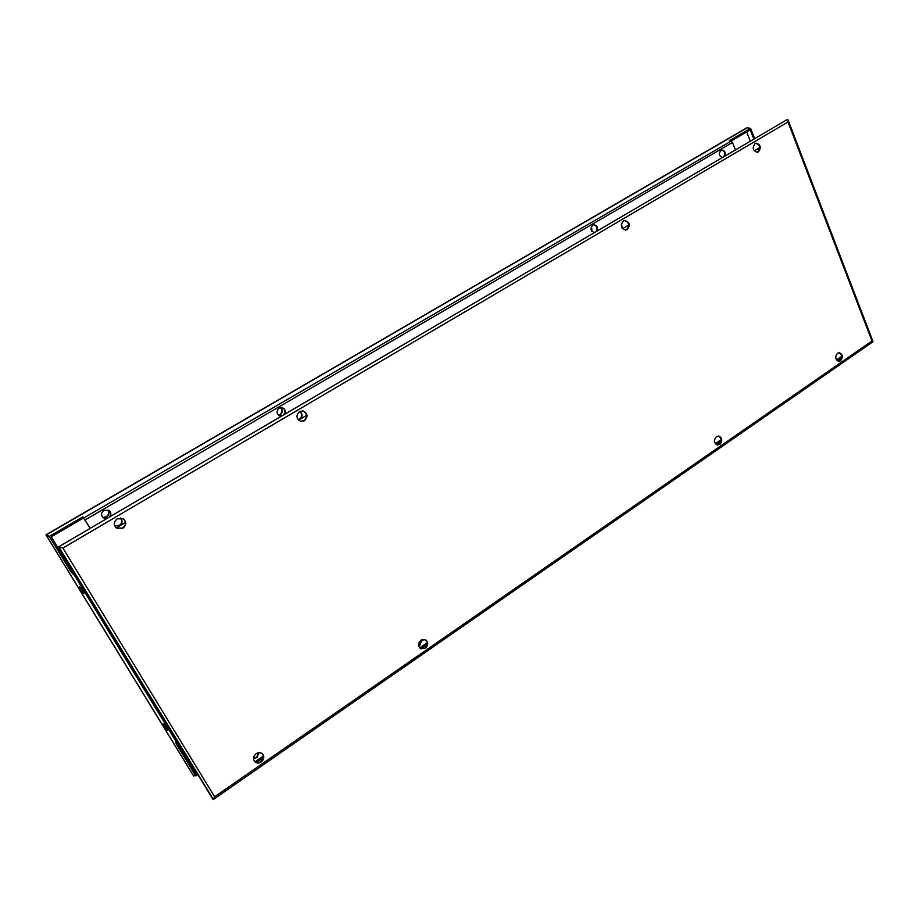 <?xml version="1.0" encoding="UTF-8"?>
<svg xmlns="http://www.w3.org/2000/svg" width="919" height="919" viewBox="0 0 919 919"><rect width="100%" height="100%" fill="white"/><g stroke="black" fill="none" stroke-linecap="round" stroke-linejoin="round"><path stroke-width="1.38" d="M193.438 775.556L195.816 775.923L191.324 768.583L192.427 767.882L74.933 575.122L55.577 543.968L54.37 544.645L49.304 536.363L46.122 534.755M747.044 127.752L750.616 128.419L753.454 135.644L752.73 136.069L753.913 139.091M722.552 157.482C718.991 156.012 718.463 153.634 720.956 150.337L721.783 150.027C724.988 150.601 725.941 152.68 724.62 156.276M280.915 407.531C282.926 410.517 282.512 413.125 279.675 415.377L279.192 415.629M278.962 415.491L279.319 415.308C282.11 413.113 282.558 410.529 280.64 407.565M281.605 416.077L280.238 416.02C276.424 413.929 276.068 411.287 279.169 408.082L282.018 407.599C285.258 408.932 286.05 411.207 284.408 414.435M280.065 415.974L282.03 415.825M594.547 232.553C590.607 231.14 589.998 228.67 592.732 225.144L593.869 224.764C597.258 225.454 598.246 227.602 596.822 231.22M108.741 510.263C109.625 512.986 108.833 515.214 106.351 516.926L103.192 517.719M102.997 517.558L106.11 516.765C108.568 515.065 109.372 512.859 108.522 510.148M106.753 518.615L103.376 517.856C100.814 515.272 101.01 512.768 103.939 510.321L108.947 510.39C111.119 512.193 111.429 514.318 109.878 516.777M103.273 517.788L107.385 518.247M83.859 593.571L80.906 590.653L79.413 586.77L82.63 589.653L83.859 593.571M167.396 730.134L164.455 727.159L163.111 723.781L166.454 726.757L167.396 730.134M757.727 148.786L758.669 151.187L757.75 148.775M750.616 128.419L729.226 140.86L731.099 141.124L732.477 142.491L735.441 149.923M730.95 141.112L750.226 129.878L753.867 139.125M757.67 148.821L758.623 151.244M753.936 139.079L752.73 136.069M197.194 773.534L196.321 774.131L177.218 742.885M72.624 571.733L51.269 536.788L83.537 517.96L90.142 528.356M195.816 775.923L197.815 774.556M49.304 536.363L82.859 516.846L83.549 517.994M109.051 517.271C111.21 514.789 111.142 512.48 108.833 510.321M595.868 231.783C597.878 228.291 597.132 225.971 593.617 224.81M591.652 231.002L591.25 226.913M591.503 226.407L591.997 231.45M283.534 414.951C285.82 411.746 285.258 409.288 281.857 407.565M723.655 156.839C725.516 153.427 724.792 151.175 721.507 150.096M719.313 153.645L719.485 154.863M752.764 136.069L753.488 135.644L754.671 138.654M758.485 148.338L759.243 150.279M177.229 743.023L176.161 743.735L175.966 741.392L74.565 575.512L71.28 572.227L54.37 544.645L55.577 543.968M191.37 768.606L176.161 743.735M747.859 127.442L46.134 534.95L193.714 776.015M90.234 528.31L82.859 516.846M195.586 770.915L194.713 771.512M746.665 131.957L750.306 141.204M72.429 571.549L71.28 572.227M193.541 775.9L45.961 534.824L747.331 127.534M58.793 546.885L213.369 799.427L214.609 796.784L62.906 548.057L58.724 546.782L787.101 119.631L788.042 119.941L787.997 122.02L871.993 340.995L873.016 341.707L213.369 799.427M838.45 361.282L839.863 360.765C842.528 357.365 842.218 354.677 838.944 352.701M840.529 360.788L838.783 361.328C835.233 359.57 834.831 356.871 837.554 353.218L839.277 352.689C842.849 354.424 843.263 357.123 840.529 360.788M420.488 648.596L424.854 648.09C427.886 645.115 428.024 642.301 425.279 639.647M425.325 648.343L420.718 648.734C417.789 646.114 417.881 643.266 420.982 640.164L425.52 639.762C428.495 642.358 428.426 645.218 425.325 648.343M418.57 645.31L419.604 644.793L421.499 639.842M421.81 639.693L420.029 645.023L418.616 645.655M717.188 444.922L719.198 444.302C722.035 440.913 721.783 438.145 718.44 436.02M719.818 444.394L717.486 444.98C713.902 443.015 713.569 440.235 716.464 436.628L718.761 436.043C722.368 437.984 722.725 440.775 719.818 444.394M254.632 761.61C256.493 763.046 258.549 763.069 260.812 761.679C263.696 759.151 264.19 756.486 262.317 753.683M261.168 762.035C258.79 763.482 256.665 763.402 254.804 761.794C252.782 758.979 253.253 756.268 256.206 753.66C258.549 752.236 260.651 752.305 262.501 753.856C264.592 756.659 264.144 759.381 261.168 762.035M253.552 758.095L256.619 757.256L258.836 752.661M259.112 752.638L256.952 757.578L253.541 758.382M757.038 152.29L757.75 151.98C760.771 147.913 760.116 144.984 755.786 143.215M758.405 151.865L757.371 152.255C752.799 150.75 752.052 147.833 755.108 143.513L756.107 143.134C760.691 144.616 761.46 147.522 758.405 151.865M300.628 421.293L304.028 420.661C307.796 416.767 307.394 413.516 302.822 410.908M304.419 420.741L300.823 421.339C296.159 418.777 295.734 415.514 299.537 411.551L303.029 410.942C307.773 413.458 308.233 416.732 304.419 420.741M298.02 419.581L299.468 419.053C302.271 416.56 302.374 414.032 299.755 411.436M299.881 411.367C302.73 413.918 302.719 416.502 299.824 419.133L298.112 419.696M625.46 230.083L626.597 229.647C629.883 225.454 629.205 222.421 624.552 220.549M627.183 229.589L625.747 230.06C620.899 228.394 620.141 225.362 623.461 220.962L624.851 220.503C629.722 222.134 630.503 225.166 627.183 229.589M116.414 528.034L122.583 528.092C126.19 525.071 126.42 521.969 123.272 518.787M122.859 528.276L116.541 528.126C113.405 524.933 113.634 521.831 117.253 518.81L123.41 518.867C126.684 522.038 126.5 525.174 122.859 528.276M114.634 525.657L119.367 525.45C122.216 523.152 122.549 520.659 120.343 517.96M120.4 517.96C122.801 520.659 122.537 523.21 119.608 525.611L114.657 525.702M621.589 223.328L622.037 227.992M621.738 227.418L621.416 223.96M714.637 439.339L714.442 440.683M759.737 147.603L754.2 150.865M628.757 225.006L622.531 228.682M306.636 415.354L298.537 420.144M125.466 522.417L116.219 527.874M256.481 762.575L263.362 757.819M420.994 648.791L427.174 644.506M716.292 444.532L721.116 441.2M837.335 360.811L841.62 357.836M841.701 356.319L836.485 359.926M721.185 439.615L715.35 443.647M427.232 642.772L419.73 647.952M263.408 755.992L254.931 761.851M841.643 357.709L837.255 360.753M721.139 441.063L716.2 444.474M427.209 644.357L420.868 648.745M263.397 757.658L256.344 762.54M80.906 590.653L82.607 589.63M80.079 589.286L81.676 588.332M164.455 727.159L166.017 726.113M163.674 725.884L165.075 724.965M731.099 141.124L83.859 517.948M732.477 142.491L85.168 519.878M787.997 122.02L62.906 548.057M871.993 340.995L214.609 796.784M787.101 119.631L58.724 546.782L212.967 799.346M873.039 341.615L788.042 119.941"/></g></svg>
